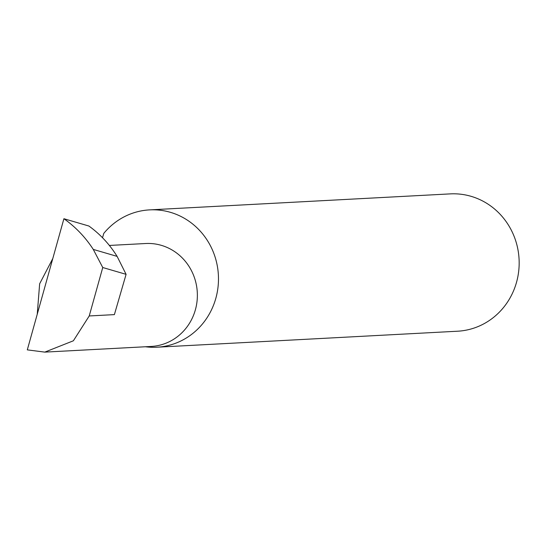 <?xml version="1.0" encoding="UTF-8"?>
<svg xmlns="http://www.w3.org/2000/svg" width="546" height="546" viewBox="0 0 546 546"><rect width="100%" height="100%" fill="white"/><g stroke="black" fill="none" stroke-linecap="round" stroke-linejoin="round"><path stroke-width="0.82" d="M52.798 258.531L39.646 283.797L37.237 314.278M109.371 245.447L145.714 243.516A51.542 48.908 87 0 1 162.749 245.782A51.542 48.908 87 0 1 197.017 301.453A51.542 48.908 87 0 1 151.187 346.451L44.786 352.115L73.382 340.786L89.23 315.957L102.75 267.52L93.27 249.413L117.11 256.381C109.589 244.294 100.184 234.179 88.889 226.024L63.909 218.728L27.3 349.87L44.786 352.115M145.434 346.758A68.762 65.247 -93 0 0 156.879 347.215L457.568 331.217A68.762 65.247 -93 0 0 518.7 271.178A68.762 65.247 -93 0 0 472.986 196.915A68.762 65.247 -93 0 0 450.259 193.885L149.577 209.882A68.762 65.247 -93 0 0 103.781 233.388L102.518 237.735M156.879 347.215A68.762 65.247 -93 0 0 218.011 287.176A68.762 65.247 -93 0 0 172.297 212.906A68.762 65.247 -93 0 0 149.577 209.882M89.23 315.957L114.387 314.619L126.092 274.338L117.11 256.381M126.092 274.338L102.75 267.52M93.27 249.413C85.381 237.223 75.594 226.993 63.909 218.728"/></g></svg>
